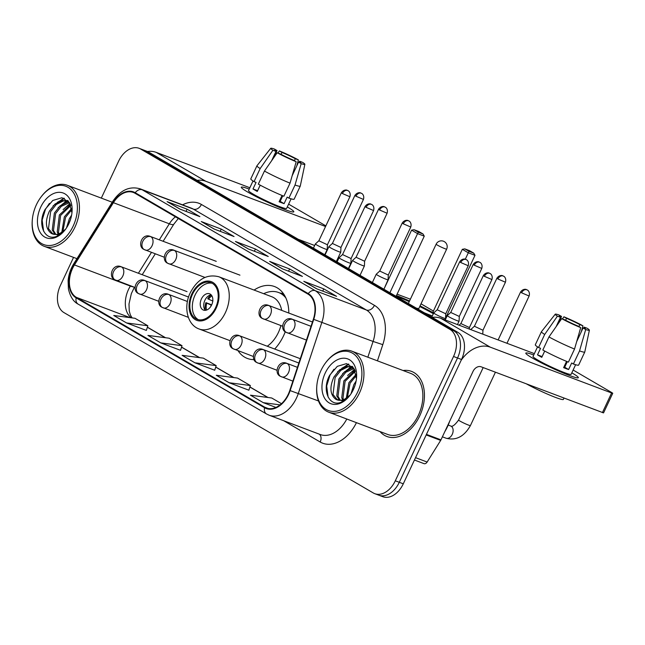 <?xml version="1.0" encoding="UTF-8"?>
<svg xmlns="http://www.w3.org/2000/svg" width="645" height="645" viewBox="0 0 645 645"><rect width="100%" height="100%" fill="white"/><g stroke="black" fill="none" stroke-linecap="round" stroke-linejoin="round"><path stroke-width="0.97" d="M274.689 349.034A38.434 26.01 -69.3 0 0 283.59 335.706A38.434 26.01 -69.3 0 0 285.275 331.715M288.815 313.059A38.434 26.01 -69.3 0 0 274.528 286.549A38.434 26.01 -69.3 0 0 254.09 290.073M238.013 350.686A38.434 26.01 -69.3 0 0 247.374 358.459A38.434 26.01 -69.3 0 0 254.098 359.612M377.285 494.465A21.753 14.722 -69.3 0 0 378.792 495.183L382.783 496.69A21.753 14.722 -69.3 0 0 403.286 483.815L461.53 359.491A21.753 14.722 -69.3 0 0 457.91 332.385L148.616 152.051A21.753 14.722 -69.3 0 0 147.108 151.333L143.109 149.825A21.753 14.722 -69.3 0 1 144.617 150.543A21.753 14.722 -69.3 0 0 143.109 149.825L139.118 148.318A21.753 14.722 -69.3 0 0 118.616 161.194L101.313 198.12M73.554 257.387L60.372 285.517A21.753 14.722 -69.3 0 0 64 312.623L373.286 492.957A21.753 14.722 -69.3 0 0 374.793 493.675A21.753 14.722 -69.3 0 0 395.296 480.799L453.54 356.475L457.531 357.983A21.753 14.722 -69.3 0 0 453.911 330.877L144.617 150.543L453.911 330.877A21.753 14.722 -69.3 0 1 457.531 357.983L399.295 482.307L457.531 357.983L461.53 359.491M378.792 495.183A21.753 14.722 -69.3 0 0 399.295 482.307A21.753 14.722 -69.3 0 1 378.792 495.183L374.793 493.675M419.718 415.896A34.806 23.559 -69.3 0 0 411.51 371.383A34.806 23.559 -69.3 0 0 403.069 370.52A34.806 23.559 -69.3 0 1 411.51 371.383A34.806 23.559 -69.3 0 1 419.718 415.896A34.806 23.559 -69.3 0 1 386.919 436.496A34.806 23.559 -69.3 0 0 419.718 415.896M288.275 394.256A23.204 15.706 110.7 0 1 266.409 407.987A23.204 15.706 110.7 0 1 264.797 407.221L76.4 297.377A23.204 15.706 110.7 0 1 74.449 264.95L113.399 202.691A23.204 15.706 110.7 0 1 133.354 192.468A23.204 15.706 110.7 0 1 134.966 193.234L307.996 294.12A23.204 15.706 110.7 0 1 313.349 319.275L289.766 390.499A23.204 15.706 110.7 0 1 288.275 394.256M288.613 394.45A23.784 16.101 -69.3 0 0 290.145 390.604L313.728 319.38A23.784 16.101 -69.3 0 0 308.237 293.596L135.208 192.71A23.784 16.101 -69.3 0 0 113.101 202.401L74.159 264.668A23.784 16.101 -69.3 0 0 76.158 297.901L264.547 407.745A23.784 16.101 -69.3 0 0 288.613 394.45M146.359 330.417L126.581 322.952L147.834 325.765L146.359 330.417M160.758 342.882L182.011 345.688L169.192 338.222L147.939 335.408L160.758 342.882L180.544 350.316M248.881 390.201L229.112 382.735L250.365 385.541L248.881 390.201M194.935 362.804L216.188 365.618L203.369 358.144L182.116 355.331L194.935 362.804L214.72 370.238M380.018 431.57A34.806 23.559 -69.3 0 0 386.919 436.496A34.806 23.559 -69.3 0 1 380.018 431.57M453.54 356.475A21.753 14.722 -69.3 0 0 449.92 329.369L140.626 149.035A21.753 14.722 -69.3 0 0 139.118 148.318M167.095 201.627L187.074 209.165L199.886 216.639L179.915 209.093L167.095 201.627A5.797 4.241 120.2 0 1 167.571 201.845L180.157 209.19M269.626 261.402L289.597 268.949L302.416 276.423L282.445 268.876L269.626 261.402A5.797 4.241 120.2 0 1 270.094 261.628L282.687 268.965M303.803 281.333L323.774 288.871L336.593 296.345L316.614 288.799L303.803 281.333A5.797 4.241 120.2 0 1 304.271 281.551L316.864 288.896M201.272 221.549L221.251 229.096L234.062 236.562L214.092 229.023L201.272 221.549A5.797 4.241 120.2 0 1 201.748 221.775L214.333 229.112M235.449 241.48L255.42 249.018L268.239 256.492L248.269 248.946L235.449 241.48A5.797 4.241 120.2 0 1 235.917 241.698L248.51 249.043M147.834 325.765L135.015 318.291L113.762 315.478L126.581 322.952M250.365 385.541L237.545 378.075L216.293 375.261L229.112 382.735M281.494 403.697L271.722 397.997L250.47 395.183L263.281 402.657L275.915 407.43M255.42 249.018L254.372 251.26M221.251 229.096L220.203 231.329M323.774 288.871L322.726 291.113M289.597 268.949L288.549 271.182M187.074 209.165L186.026 211.407M216.188 365.618L214.704 370.27M263.281 402.657L280.099 404.883M182.011 345.688L180.527 350.348M572.042 372.947A29.001 2.419 -154.9 0 1 577.912 377.897A29.001 2.419 -154.9 0 1 558.876 371.141A29.001 2.419 -154.9 0 1 532.101 357.862A29.001 2.419 -154.9 0 1 525.933 353.549A29.001 2.419 -154.9 0 1 533.738 354.976A29.001 2.419 -154.9 0 0 525.804 353.105A29.001 2.419 -154.9 0 0 532.101 357.862A29.001 2.419 -154.9 0 0 560.699 371.931A29.001 2.419 -154.9 0 0 578.339 377.712A29.001 2.419 -154.9 0 0 572.042 372.947A29.001 2.419 -154.9 0 0 571.825 372.818A29.001 2.419 -154.9 0 1 572.042 372.947M461.119 360.361A29.001 21.212 -59.8 0 1 490.265 347.155L611.605 392.974L612.75 393.273L611.96 392.676L573.123 370.028M432.142 317.364A29.001 21.212 -59.8 0 1 440.712 318.259L534.366 353.629M612.75 393.273L603.551 412.905L481.073 366.787A7.248 5.305 120.2 0 0 473.011 371.439L440.962 439.858A3.628 2.451 110.7 0 1 440.664 440.414L427.135 462.046A3.628 2.451 110.7 0 1 424.015 463.642L414.437 460.022M583.62 328.152L584.112 327.12A14.504 1.209 -154.9 0 1 585.434 328.369A14.504 1.209 -154.9 0 1 583.072 327.983L576.678 341.64M567.294 361.668L564.681 367.247A14.504 1.209 25.1 0 1 563.924 366.997M574.542 349.034L580.71 327.628L578.081 326.104A14.504 1.209 -154.9 0 1 564.77 319.815L561.698 318.654L548.96 336.94L542.824 350.033A23.93 1.991 -154.9 0 0 568.414 362.119L574.542 349.034A23.93 1.991 -154.9 0 1 548.96 336.94M565.238 366.062A14.504 1.209 25.1 0 0 564.56 365.642M575.614 364.715L571.115 374.326A21.027 1.75 -154.9 0 1 558.328 370.133A21.027 1.75 -154.9 0 1 537.591 359.934A21.027 1.75 -154.9 0 1 533.028 356.483L537.535 346.881M544.727 351.057L541.784 357.338A21.027 1.75 -154.9 0 1 539.43 356.008A21.027 1.75 -154.9 0 1 537.511 354.847L540.575 348.308L538.551 347.542A23.93 1.991 -154.9 0 1 535.31 344.785L541.437 331.699A23.93 1.991 -154.9 0 1 541.461 331.667L555.248 314.196A18.85 1.572 -154.9 0 1 558.909 314.921L561.537 316.453L558.054 323.879M556.135 326.628L560.497 317.324L557.425 316.163L544.686 334.457L538.551 347.542M544.686 334.457A23.93 1.991 -154.9 0 1 541.437 331.699M580.71 327.628A18.85 1.572 -154.9 0 1 561.698 318.654M557.425 316.163A18.85 1.572 -154.9 0 1 555.248 314.196M565.625 320.267L566.528 318.34L563.899 316.808L562.44 318.936M563.899 316.808A18.85 1.572 -154.9 0 1 582.911 325.789L579.839 324.628L578.92 326.588M581.298 331.78L582.911 325.789M560.497 317.324A14.504 1.209 -154.9 0 1 559.167 316.066A14.504 1.209 -154.9 0 1 561.537 316.453M566.528 318.34A14.504 1.209 -154.9 0 1 579.839 324.628M563.98 398.094L563.367 399.424A24.655 2.056 -154.9 0 1 550.008 395.208A24.655 2.056 -154.9 0 1 526.554 383.96M566.568 361.361L563.617 367.65A21.027 1.75 -154.9 0 0 568.608 369.537L571.68 362.998L573.405 364.006L579.541 350.92L585.7 329.514L583.072 327.983M584.112 327.12L587.176 328.273A18.85 1.572 -154.9 0 1 589.385 330.184L584.789 351.96A23.93 1.991 -154.9 0 1 584.773 352.001L578.646 365.086A23.93 1.991 -154.9 0 1 573.405 364.006M584.773 352.001A23.93 1.991 -154.9 0 1 579.541 350.92M589.385 330.184A18.85 1.572 -154.9 0 1 585.7 329.514M544.702 351.049L542.106 356.58A14.504 1.209 25.1 0 0 542.131 356.596M565.528 365.433L564.794 365.151M568.608 369.537L564.681 367.247M542.106 356.58L537.511 354.847M320.928 370.601A31.178 21.108 -69.3 0 0 316.808 385.92A31.178 21.108 -69.3 0 0 331.248 411.252A31.178 21.108 -69.3 0 0 357.661 392.023A31.178 21.108 -69.3 0 0 354.992 355.016A31.178 21.108 -69.3 0 0 325.467 362.99A31.178 21.108 -69.3 0 0 320.928 370.601M316.808 385.92L316.76 386.508A32.629 22.083 -69.3 0 0 328.765 412.211A32.629 22.083 -69.3 0 0 359.515 392.894A32.629 22.083 -69.3 0 0 351.823 351.162A32.629 22.083 -69.3 0 0 325.822 362.514L325.467 362.99M328.765 412.211L387.685 434.464A32.629 22.083 -69.3 0 0 418.436 415.146A32.629 22.083 -69.3 0 0 410.744 373.415L351.823 351.162M444.808 431.65A36.257 24.542 -69.3 0 0 447.533 426.579A36.257 24.542 -69.3 0 0 449.71 421.185M351.001 393.813L353.855 384.614L356.121 381.034M353.049 390.249L355.137 385.025M346.317 398.279L348.864 382.727L356.153 374.326M347.333 397.57L350.114 383.203L356.33 375.575M342.721 399.932L341.737 397.812L343.866 380.84L355.024 370.528M343.567 399.658L342.987 398.279L345.115 381.316L355.347 371.335M339.609 400.327L336.746 395.925L338.875 378.962L344.551 371.77L351.686 368.222L353.645 368.037M340.35 400.319L337.996 396.393L340.125 379.429L345.801 372.246L353.984 368.553M350.114 395.103L342.503 400.771L335.65 399.191C330.038 394.595 329.442 387.226 333.884 377.075L339.56 369.883L346.688 366.336L352.928 367.126M337.52 399.989L333.005 394.506L335.134 377.543L340.81 370.359L347.937 366.803L352.734 367.037M335.65 399.191A18.125 12.271 -69.3 0 0 336.908 399.787A18.125 12.271 -69.3 0 0 350.493 394.563M353.396 389.532A23.93 16.198 -69.3 0 0 356.572 377.454A23.93 16.198 -69.3 0 0 345.349 358.314A23.93 16.198 -69.3 0 0 325.201 373.092A23.93 16.198 -69.3 0 0 327.16 401.408A23.93 16.198 -69.3 0 0 349.711 395.627A23.93 16.198 -69.3 0 0 353.396 389.532M356.467 378.688L353.847 368.335L346.478 363.635L337.303 366.352L329.7 375.213C321.218 390.185 329.514 407.713 341.544 402.029L349.405 395.982M328.136 397.143L326.676 385.944L330.006 375.132L333.917 369.271M341.769 368.287L348.937 364.24M346.768 370.174L351.985 366.844M352.871 367.061L352.476 366.634M351.759 372.052L354.734 369.891M337.601 371.754L348.292 364.014M342.6 373.64L351.146 366.699M351.469 366.553L352.13 366.287M347.591 375.527L354.5 369.424M215.559 307.73A19.576 13.255 -69.3 0 0 210.947 282.687A19.576 13.255 -69.3 0 0 192.492 294.281A19.576 13.255 -69.3 0 0 197.112 319.323A19.576 13.255 -69.3 0 0 215.559 307.73M212.157 283.252A19.576 13.255 -69.3 0 0 194.992 295.225A19.576 13.255 -69.3 0 0 198.394 319.702M267.248 346.228A27.92 18.899 -69.3 0 0 278.398 332.473A27.92 18.899 -69.3 0 0 280.906 325.572M281.688 310.366A27.92 18.899 -69.3 0 0 271.811 296.764L218.889 276.778A27.92 18.899 110.7 0 1 225.468 312.478A27.92 18.899 110.7 0 1 199.16 329.006C187.179 324.911 183.261 306.859 190.283 292.717C197.523 279.083 207.061 273.77 218.889 276.778M285.888 297.99A34.298 23.212 -69.3 0 0 278.559 292.491A34.298 23.212 -69.3 0 0 263.692 293.701M284.445 295.208A34.298 23.212 -69.3 0 0 281.059 293.435L278.559 292.491M211.649 304.94A8.699 5.886 -69.3 0 0 209.601 293.806A8.699 5.886 -69.3 0 0 201.401 298.958A8.699 5.886 -69.3 0 0 203.449 310.092A8.699 5.886 -69.3 0 0 211.649 304.94M211.189 294.886A8.699 5.886 -69.3 0 0 204.892 300.28A8.699 5.886 -69.3 0 0 205.36 310.326M205.424 310.318A11.602 7.853 110.7 0 1 205.884 302.634L211.697 304.835M206.561 310.06A10.151 6.869 110.7 0 1 206.755 303.142L205.884 302.634M211.528 305.19L206.755 303.142M211.915 295.886A10.151 6.869 110.7 0 0 208.593 299.216L207.722 298.708A11.602 7.853 110.7 0 1 211.238 294.942M208.593 299.216L212.931 301.07M396.441 295.555A28.275 2.354 -154.9 0 1 409.543 300.981M420.048 305.899A28.275 2.354 -154.9 0 1 433.343 312.906A28.275 2.354 -154.9 0 1 433.65 313.091M433.94 312.736L432.9 312.124L462.32 249.309L464.787 248.873L469.479 250.647L473.753 253.138L474.994 255.323L445.566 318.138L445.961 318.372M421.024 303.827L433.4 311.051M432.319 315.929A28.275 2.354 -154.9 0 1 424.2 312.736M410.381 299.191L397.086 294.176M383.928 289.202L388.08 279.753A6.523 0.54 25.1 0 0 388.08 279.728L388.282 275.044L379.736 271.053L376.269 274.198A6.523 0.54 25.1 0 0 376.261 274.214A6.523 0.54 25.1 0 0 377.672 275.286A6.523 0.54 25.1 0 0 386.016 279.221A6.523 0.54 25.1 0 0 388.08 279.753M474.994 255.323L468.302 252.8L465.295 259.217M473.753 253.138L469.06 251.365L468.302 252.8L462.32 249.309M464.787 248.873L469.06 251.365M389.894 292.733L417.573 233.635L411.591 230.152L383.912 289.242M396.078 296.337L424.265 236.167L417.573 233.635L418.331 232.208L414.058 229.717L411.591 230.152M414.058 229.717L418.75 231.49L423.023 233.982L418.331 232.208M424.265 236.167L423.023 233.982M396.135 296.208A28.275 2.354 -154.9 0 1 396.901 296.498A28.275 2.354 -154.9 0 1 409.236 301.634M419.742 306.56A28.275 2.354 -154.9 0 1 433.343 313.744M416.976 308.205A5.797 0.484 25.1 0 0 418.815 308.673A5.797 0.484 25.1 0 0 418.79 308.584M470.818 329.627L470.923 329.41A6.523 0.54 25.1 0 0 470.923 329.41A6.523 0.54 25.1 0 0 471.277 329.805M497.924 278.995L505.438 282.22C506.744 277.842 503.463 275.915 503.947 276.415L503.543 276.149A4.717 3.451 -59.8 0 0 503.165 275.971A4.717 3.451 120.2 0 0 497.924 278.995L496.908 278.221L474.406 326.257L482.944 330.24L482.782 334.15M445.219 319.96L447.259 315.615A6.523 0.54 25.1 0 0 447.259 315.615A6.523 0.54 25.1 0 0 448.67 316.679A6.523 0.54 25.1 0 0 457.015 320.621A6.523 0.54 25.1 0 0 459.079 321.146A6.523 0.54 25.1 0 0 459.079 321.129L457.466 324.588M474.26 265.2L481.775 268.425C483.081 264.039 479.791 262.12 480.283 262.612L479.88 262.354A4.717 3.451 -59.8 0 0 479.501 262.168A4.717 3.451 120.2 0 0 474.26 265.2L473.237 264.426L450.742 312.454L459.28 316.437L459.079 321.129M379.591 210.004L387.105 213.229C388.411 208.843 385.13 206.924 385.613 207.416L385.21 207.158A4.717 3.451 -59.8 0 0 384.831 206.972A4.717 3.451 120.2 0 0 379.591 210.004L378.567 209.23L356.072 257.258L352.605 260.403A6.523 0.54 25.1 0 0 352.589 260.411A6.523 0.54 25.1 0 0 354.008 261.483A6.523 0.54 25.1 0 0 362.345 265.426A6.523 0.54 25.1 0 0 364.409 265.95A6.523 0.54 25.1 0 0 364.417 265.933L360.023 275.318M356.072 257.258L364.61 261.241M328.934 246.6A6.523 0.54 25.1 0 0 328.926 246.616A6.523 0.54 25.1 0 0 330.337 247.688A6.523 0.54 25.1 0 0 338.681 251.623A6.523 0.54 25.1 0 0 340.745 252.155A6.523 0.54 25.1 0 0 340.745 252.131L340.947 247.454L332.409 243.455L328.934 246.6M459.079 325.193L460.877 323.564L469.415 327.555M460.732 262.515L468.238 265.74C469.552 261.362 466.262 259.435 466.746 259.935L466.351 259.669A4.717 3.451 -59.8 0 0 465.964 259.492A4.717 3.451 120.2 0 0 460.732 262.515L459.708 261.741L437.205 309.777L433.738 312.914A6.523 0.54 25.1 0 0 433.722 312.93A6.523 0.54 25.1 0 0 437.06 315.042A6.523 0.54 25.1 0 0 443.478 317.945A6.523 0.54 25.1 0 0 445.542 318.469A6.523 0.54 25.1 0 0 445.55 318.453L444.905 319.839M437.205 309.777L445.743 313.76L445.55 318.453M339.068 257.718A6.523 0.54 25.1 0 0 339.06 257.734A6.523 0.54 25.1 0 0 342.39 259.846A6.523 0.54 25.1 0 0 348.816 262.741A6.523 0.54 25.1 0 0 350.88 263.273A6.523 0.54 25.1 0 0 350.88 263.249L351.082 258.564L342.543 254.573L339.068 257.718L337.085 261.943M313.422 248.14L315.389 243.939A6.523 0.54 25.1 0 0 315.389 243.939A6.523 0.54 25.1 0 0 318.727 246.043A6.523 0.54 25.1 0 0 325.144 248.946A6.523 0.54 25.1 0 0 327.209 249.47A6.523 0.54 25.1 0 0 327.217 249.454L324.741 254.743M342.39 193.524L349.904 196.749C351.211 192.363 347.929 190.444 348.413 190.936L348.01 190.678A4.717 3.451 -59.8 0 0 347.631 190.493A4.717 3.451 120.2 0 0 342.39 193.524L341.374 192.75L318.872 240.779L327.41 244.761L327.217 249.454M287.533 207.061A29.001 2.419 -154.9 0 1 293.402 212.011A29.001 2.419 -154.9 0 1 274.359 205.255A29.001 2.419 -154.9 0 1 247.583 191.976A29.001 2.419 -154.9 0 1 241.424 187.663A29.001 2.419 -154.9 0 1 249.22 189.09A29.001 2.419 -154.9 0 0 241.294 187.211A29.001 2.419 -154.9 0 0 247.583 191.976A29.001 2.419 -154.9 0 0 276.181 206.045A29.001 2.419 -154.9 0 0 293.822 211.818A29.001 2.419 -154.9 0 0 287.533 207.061A29.001 2.419 -154.9 0 0 287.307 206.932A29.001 2.419 -154.9 0 1 287.533 207.061M197.185 180.366A29.001 21.212 -59.8 0 1 205.755 181.261L325.556 226.508M147.503 151.494A29.001 21.212 -59.8 0 1 156.203 152.373L249.857 187.743M288.613 204.142L325.862 225.863M314.663 245.495L298.264 239.303M299.111 162.266L299.594 161.226A14.504 1.209 -154.9 0 1 300.925 162.484A14.504 1.209 -154.9 0 1 298.562 162.097L292.161 175.746M282.784 195.774L280.164 201.361A14.504 1.209 25.1 0 1 279.414 201.103M290.032 183.14L296.192 161.742L293.564 160.21A14.504 1.209 -154.9 0 1 280.252 153.921L277.189 152.76L264.442 171.054L258.314 184.139A23.93 1.991 -154.9 0 0 283.905 196.233L290.032 183.14A23.93 1.991 -154.9 0 1 264.442 171.054M280.72 200.176A14.504 1.209 25.1 0 0 280.043 199.756M291.105 198.829L286.598 208.44A21.027 1.75 -154.9 0 1 273.811 204.247A21.027 1.75 -154.9 0 1 253.082 194.048A21.027 1.75 -154.9 0 1 248.519 190.597L253.017 180.987M260.209 185.171L257.274 191.452A21.027 1.75 -154.9 0 1 254.92 190.122A21.027 1.75 -154.9 0 1 253.001 188.961L256.065 182.414L254.041 181.648A23.93 1.991 -154.9 0 1 250.792 178.899L256.928 165.813A23.93 1.991 -154.9 0 1 256.944 165.773L270.731 148.31A18.85 1.572 -154.9 0 1 274.391 149.035L277.019 150.567L273.544 157.985M271.626 160.742L275.987 151.43L272.916 150.277L260.169 168.563L254.041 181.648M260.169 168.563A23.93 1.991 -154.9 0 1 256.928 165.813M296.192 161.742A18.85 1.572 -154.9 0 1 277.189 152.76M272.916 150.277A18.85 1.572 -154.9 0 1 270.731 148.31M281.107 154.373L282.01 152.446L279.39 150.922L277.931 153.042M279.39 150.922A18.85 1.572 -154.9 0 1 298.393 159.895L295.321 158.734L294.402 160.702M296.781 165.886L298.393 159.895M275.987 151.43A14.504 1.209 -154.9 0 1 274.657 150.18A14.504 1.209 -154.9 0 1 277.019 150.567M282.01 152.446A14.504 1.209 -154.9 0 1 295.321 158.734M282.05 195.475L279.108 201.764A21.027 1.75 -154.9 0 0 284.098 203.651L287.162 197.104L288.896 198.112L295.023 185.026L301.183 163.628L298.562 162.097M299.594 161.226L302.666 162.387A18.85 1.572 -154.9 0 1 304.875 164.298L300.272 186.074A23.93 1.991 -154.9 0 1 300.264 186.115L294.136 199.2A23.93 1.991 -154.9 0 1 288.896 198.112M300.264 186.115A23.93 1.991 -154.9 0 1 295.023 185.026M304.875 164.298A18.85 1.572 -154.9 0 1 301.183 163.628M260.185 185.155L257.597 190.694A14.504 1.209 25.1 0 0 257.621 190.71M281.018 199.539L280.277 199.265M284.098 203.651L280.164 201.361M257.597 190.694L253.001 188.961M36.41 204.707A31.178 21.108 -69.3 0 0 32.298 220.026A31.178 21.108 -69.3 0 0 46.738 245.358A31.178 21.108 -69.3 0 0 73.151 226.129A31.178 21.108 -69.3 0 0 70.482 189.13A31.178 21.108 -69.3 0 0 40.957 197.104A31.178 21.108 -69.3 0 0 36.41 204.707M32.298 220.026L32.25 220.622A32.629 22.083 -69.3 0 0 44.255 246.326A32.629 22.083 -69.3 0 0 75.005 227.008A32.629 22.083 -69.3 0 0 67.306 185.276A32.629 22.083 -69.3 0 0 41.312 196.628L40.957 197.104M66.483 227.927L69.346 218.728L71.603 215.148M68.531 224.363L70.627 219.131M61.807 232.385L64.347 216.841L71.635 208.44M62.823 231.684L65.597 217.309L71.821 209.681M58.211 234.046L57.228 231.918L59.356 214.954L70.515 204.634M59.058 233.772L58.477 232.394L60.606 215.43L70.837 205.449M55.099 234.433L52.237 230.039L54.365 213.068L60.041 205.884L67.169 202.328L69.128 202.151M55.841 234.433L53.479 230.507L55.607 213.543L61.291 206.352L69.475 202.659M65.597 229.209L57.994 234.885L51.14 233.297C45.521 228.701 44.932 221.332 49.367 211.181L55.051 203.997L62.178 200.442L68.418 201.24M53.003 234.103L48.488 228.62L50.616 211.657L56.292 204.465L63.428 200.917L68.225 201.143M51.14 233.297A18.125 12.271 -69.3 0 0 52.398 233.901A18.125 12.271 -69.3 0 0 65.975 228.669M68.878 223.638A23.93 16.198 -69.3 0 0 72.063 211.56A23.93 16.198 -69.3 0 0 60.84 192.428A23.93 16.198 -69.3 0 0 40.683 207.198A23.93 16.198 -69.3 0 0 42.643 235.514A23.93 16.198 -69.3 0 0 65.193 229.741A23.93 16.198 -69.3 0 0 68.878 223.638M71.95 212.794L69.329 202.441L61.968 197.741L52.785 200.466L45.182 209.327C36.701 224.299 45.005 241.827 57.034 236.135L64.887 230.096M43.618 231.249L42.159 220.05L45.497 209.246L49.407 203.385M57.26 202.393L64.419 198.354M62.251 204.28L67.467 200.95M68.362 201.176L67.967 200.74M67.249 206.166L70.224 204.005M53.092 205.868L63.774 198.128M58.082 207.755L66.629 200.813M66.951 200.668L67.62 200.401M63.073 209.633L69.983 203.538M457.91 332.385L449.92 329.369M403.286 483.815L395.296 480.799M148.616 152.051L140.626 149.035M74.449 264.95L130.371 286.074A23.204 15.706 -69.3 0 0 128.46 289.589A23.204 15.706 -69.3 0 0 131.266 317.792M130.548 285.791L130.371 286.074A13.053 2.725 32 0 0 133.459 286.896M264.797 407.221L268.118 408.478M135.208 192.71A7.248 5.305 -59.8 0 1 142.214 189.807L315.236 290.693A29.001 19.632 110.7 0 1 321.936 322.137L298.353 393.361A29.001 19.632 110.7 0 1 296.482 398.054A29.001 19.632 110.7 0 1 269.15 415.227L320.283 434.537A29.001 19.632 -69.3 0 0 346.792 419.024M290.145 390.604L318.501 400.964M313.728 319.38L373.068 341.447A29.001 19.632 -69.3 0 0 366.368 310.003L315.236 290.693A7.248 5.305 120.2 0 0 308.237 293.596M140.199 188.848A29.001 19.632 110.7 0 1 142.214 189.807L193.347 209.117A29.001 19.632 -69.3 0 0 191.331 208.158L140.199 188.848C129.621 185.849 120.478 190.025 112.778 201.369L73.828 263.636C70.563 268.925 68.652 274.633 68.104 280.736L68.402 288.815C70.16 296.587 73.409 301.699 78.158 304.142L266.546 413.985A7.248 5.305 -59.8 0 1 264.547 407.745M113.101 202.401A7.248 1.516 -148 0 1 112.778 201.369M74.159 264.668A7.248 1.516 -148 0 1 73.828 263.636M76.158 297.901A7.248 5.305 120.2 0 0 78.158 304.142M356.435 422.66A36.257 24.542 110.7 0 1 320.194 442.01L283.671 420.709M182.551 204.844A36.257 24.542 110.7 0 1 201.401 204.465L374.431 305.351A36.257 24.542 110.7 0 1 382.799 344.648L377.438 360.837M367.844 357.217L373.068 341.447L382.799 344.648M374.431 305.351A7.248 5.305 120.2 0 1 366.368 310.003L193.347 209.117A7.248 5.305 120.2 0 0 201.401 204.465M320.194 442.01A7.248 5.305 120.2 0 0 319.315 434.174M175.424 216.825A23.204 15.706 -69.3 0 0 169.321 223.807L159.299 239.835M113.399 202.691L169.321 223.807A13.053 2.725 32 0 0 173.771 224.267L163.129 241.286M151.454 252.38L138.393 273.254M76.4 297.377L130.032 317.63M147.358 327.265L165.257 337.698M181.535 347.187L199.426 357.62M215.712 367.118L233.603 377.551M249.889 387.04L267.78 397.473M440.712 318.259L490.265 347.155M426.442 434.375L440.962 439.858M602.406 412.606L611.605 392.974M440.664 440.414L426.184 434.94M415.541 457.66L427.135 462.046M191.855 293.91A20.664 13.988 -69.3 0 0 195.29 319.654A20.664 13.988 -69.3 0 0 216.204 308.108A20.664 13.988 -69.3 0 0 212.761 282.357A20.664 13.988 -69.3 0 0 191.855 293.91M283.606 293.894A34.765 23.534 -69.3 0 0 280.736 293.144L280.011 293.04M418.734 308.705L446.654 249.107A5.797 0.484 -154.9 0 1 444.824 248.639A5.797 0.484 -154.9 0 1 437.407 245.132A5.797 0.484 -154.9 0 1 436.149 244.181L408.366 303.497M210.794 306.472A8.417 5.692 110.7 0 1 211.092 304.996M292.87 381.122L280.567 376.374A7.248 5.305 -59.8 0 0 281.156 376.656A7.248 4.91 -69.3 0 0 281.663 376.89A7.248 4.91 -69.3 0 0 288.492 372.6A7.248 4.91 -69.3 0 0 287.291 363.562A7.248 5.305 120.2 0 0 279.229 368.222A7.248 5.305 -59.8 0 0 280.567 376.374C273.295 373.568 278.414 359.588 286.783 363.329A7.248 4.91 -69.3 0 1 287.291 363.562M521.595 292.798L529.11 296.023C530.416 291.637 527.126 289.718 527.61 290.21L527.215 289.952A4.717 3.451 -59.8 0 0 526.828 289.766A4.717 3.451 120.2 0 0 521.595 292.798L520.571 292.024L498.125 339.939M452.242 434.359A6.523 4.418 -69.3 0 0 451.395 426.377A6.523 4.418 -69.3 0 0 450.702 426.006C452.282 427.046 454.918 425.047 458.603 420.032A6.523 0.54 25.1 0 0 460.022 421.104A6.523 0.54 25.1 0 0 460.272 421.241A6.523 0.54 25.1 0 0 466.633 424.337A6.523 0.54 25.1 0 0 470.423 425.563C464.158 436.601 456.047 440.817 446.09 438.221A6.523 4.418 -69.3 0 0 452.242 434.359M276.971 370.262L256.904 362.571A7.248 5.305 -59.8 0 0 257.492 362.853A7.248 4.91 -69.3 0 0 257.992 363.095A7.248 4.91 -69.3 0 0 264.829 358.797A7.248 4.91 -69.3 0 0 263.62 349.767A7.248 5.305 120.2 0 0 255.565 354.428A7.248 5.305 -59.8 0 0 256.904 362.571C249.623 359.765 254.743 345.793 263.12 349.526A7.248 4.91 -69.3 0 1 263.62 349.767M253.308 356.459L233.24 348.776A7.248 5.305 -59.8 0 0 233.821 349.05A7.248 4.91 -69.3 0 0 234.328 349.292A7.248 4.91 -69.3 0 0 241.157 345.002A7.248 4.91 -69.3 0 0 239.956 335.964A7.248 5.305 120.2 0 0 231.894 340.625A7.248 5.305 -59.8 0 0 233.24 348.776C225.96 345.97 231.079 331.99 239.448 335.731A7.248 4.91 -69.3 0 1 239.956 335.964M188.316 317.332L162.234 307.375A7.248 5.305 -59.8 0 0 162.822 307.657A7.248 4.91 -69.3 0 0 163.33 307.899A7.248 4.91 -69.3 0 0 170.159 303.601A7.248 4.91 -69.3 0 0 168.95 294.572A7.248 5.305 120.2 0 0 160.895 299.224A7.248 5.305 -59.8 0 0 162.234 307.375C154.961 304.569 160.081 290.597 168.45 294.33A7.248 4.91 -69.3 0 1 168.95 294.572M403.262 223.799L410.776 227.024C412.082 222.638 408.793 220.719 409.277 221.219L408.882 220.953A4.717 3.451 -59.8 0 0 408.495 220.775A4.717 3.451 120.2 0 0 403.262 223.799L402.238 223.025L379.736 271.053M158.638 301.263L138.57 293.58A7.248 5.305 -59.8 0 0 139.159 293.854A7.248 4.91 -69.3 0 0 139.659 294.096A7.248 4.91 -69.3 0 0 146.496 289.807A7.248 4.91 -69.3 0 0 145.286 280.769A7.248 5.305 120.2 0 0 137.232 285.429A7.248 5.305 -59.8 0 0 138.57 293.58C131.29 290.774 136.409 276.794 144.786 280.527A7.248 4.91 -69.3 0 1 145.286 280.769M134.974 287.468L114.907 279.777A7.248 5.305 -59.8 0 0 115.487 280.059A7.248 4.91 -69.3 0 0 115.995 280.301A7.248 4.91 -69.3 0 0 122.824 276.004A7.248 4.91 -69.3 0 0 121.623 266.974A7.248 5.305 120.2 0 0 113.56 271.626A7.248 5.305 -59.8 0 0 114.907 279.777C107.626 276.971 112.746 262.999 121.115 266.732A7.248 4.91 -69.3 0 1 121.623 266.974M355.927 196.201L363.441 199.426C364.748 195.04 361.458 193.121 361.95 193.621L361.547 193.355A4.717 3.451 -59.8 0 0 361.168 193.178A4.717 3.451 120.2 0 0 355.927 196.201L354.903 195.427L332.409 243.455M484.395 276.318L491.909 279.543C493.215 275.157 489.926 273.238 490.418 273.73L490.015 273.472A4.717 3.451 -59.8 0 0 489.636 273.286A4.717 3.451 120.2 0 0 484.395 276.318L483.371 275.544L460.877 323.572M306.464 340.084L286.146 332.304A7.248 5.305 -59.8 0 0 286.735 332.586A7.248 4.91 -69.3 0 0 287.235 332.828A7.248 4.91 -69.3 0 0 294.072 328.531A7.248 4.91 -69.3 0 0 292.862 319.501A7.248 5.305 120.2 0 0 284.808 324.153A7.248 5.305 -59.8 0 0 286.146 332.304C278.866 329.498 283.985 315.526 292.362 319.259A7.248 4.91 -69.3 0 1 292.862 319.501M282.55 326.193L262.483 318.509A7.248 5.305 -59.8 0 0 263.063 318.783A7.248 4.91 -69.3 0 0 263.571 319.025A7.248 4.91 -69.3 0 0 270.408 314.736A7.248 4.91 -69.3 0 0 269.199 305.698A7.248 5.305 120.2 0 0 261.136 310.358A7.248 5.305 -59.8 0 0 262.483 318.509C255.202 315.703 260.322 301.723 268.691 305.456A7.248 4.91 -69.3 0 1 269.199 305.698M366.062 207.319L373.576 210.544C374.882 206.158 371.593 204.239 372.084 204.739L371.681 204.473A4.717 3.451 -59.8 0 0 371.302 204.296A4.717 3.451 120.2 0 0 366.062 207.319L365.038 206.545L342.543 254.573M204.917 277.431L167.813 263.313A7.248 5.305 -59.8 0 0 168.401 263.587A7.248 4.91 -69.3 0 0 168.901 263.829A7.248 4.91 -69.3 0 0 175.738 259.54A7.248 4.91 -69.3 0 0 174.529 250.502A7.248 5.305 120.2 0 0 166.475 255.162A7.248 5.305 -59.8 0 0 167.813 263.313C160.532 260.507 165.652 246.527 174.029 250.26A7.248 4.91 -69.3 0 1 174.529 250.502M164.217 257.202L144.149 249.51A7.248 5.305 -59.8 0 0 144.73 249.792A7.248 4.91 -69.3 0 0 145.238 250.034A7.248 4.91 -69.3 0 0 152.067 245.737A7.248 4.91 -69.3 0 0 150.865 236.707A7.248 5.305 120.2 0 0 142.803 241.359A7.248 5.305 -59.8 0 0 144.149 249.51C136.869 246.704 141.989 232.732 150.358 236.465A7.248 4.91 -69.3 0 1 150.865 236.707M156.203 152.373L205.755 181.261M132.096 317.904L130.33 314.881L129.25 310.946L129 303.964L131.346 293.612L134.394 287.243M266.546 413.985L269.15 415.227M178.302 218.502L173.771 224.267M155.284 253.824L142.222 274.706M147.391 327.168L165.507 337.73M181.567 347.091L199.684 357.653M215.736 367.021L233.853 377.583M249.913 386.944L268.03 397.514M229.886 340.616L199.16 329.006M280.736 293.144L283.389 293.588M446.654 249.107A5.797 5.797 0 0 0 444.324 241.633A5.797 5.797 0 0 0 436.149 244.181M442.389 436.818L446.09 438.221M458.603 420.032L483.178 367.577M448.219 425.071L450.702 426.006M297.434 367.344L286.783 363.329M470.423 425.563L495.425 372.205M529.11 296.023L506.97 343.285M520.571 292.024C523.248 288.089 526.909 289.597 526.143 289.492L527.215 289.952M474.406 326.249L470.939 329.393M298.861 363.03L263.12 349.526M505.438 282.22L482.944 330.248M496.908 278.221C499.585 274.286 503.245 275.794 502.479 275.697L503.543 276.149M450.742 312.446L447.267 315.599M300.296 358.709L239.448 335.731M481.775 268.425L459.272 316.453M473.237 264.426C475.921 260.491 479.574 261.999 478.816 261.894L479.88 262.354M372.367 282.51L376.261 274.214M187.421 301.497L168.45 294.33M410.776 227.024L388.274 275.052M402.238 223.025C404.915 219.09 408.575 220.598 407.809 220.501L408.882 220.953M348.703 268.715L352.589 260.411M188.566 297.063L144.786 280.527M387.105 213.229L364.61 261.257L364.417 265.933M378.567 209.23C381.251 205.287 384.912 206.803 384.146 206.698L385.21 207.158M325.04 254.912L328.926 246.616M187.026 291.621L121.115 266.732M336.359 261.515L340.745 252.155M363.441 199.426L340.939 247.454M354.903 195.427C357.58 191.492 361.24 193 360.482 192.903L361.547 193.355M491.909 279.543L469.407 327.571L469.35 329.079M483.371 275.544C486.056 271.61 489.708 273.117 488.95 273.012L490.015 273.472M311.019 326.306L292.362 319.259M431.755 317.138L433.722 312.93M468.238 265.74L445.743 313.776M459.708 261.741C462.384 257.806 466.045 259.314 465.279 259.217L466.351 259.669M312.454 321.984L268.691 305.456M348.405 268.546L350.88 263.273M373.576 210.544L351.074 258.572M365.038 206.545C367.714 202.611 371.375 204.118 370.617 204.022L371.681 204.473M239.94 275.157L174.029 250.26M318.872 240.77L315.405 243.923M349.904 196.749L327.41 244.778M341.374 192.75C344.051 188.808 347.711 190.323 346.945 190.219L348.01 190.678M216.269 261.354L150.358 236.465M76.94 258.669L44.255 246.326M112.238 202.24L67.306 185.276"/></g></svg>

